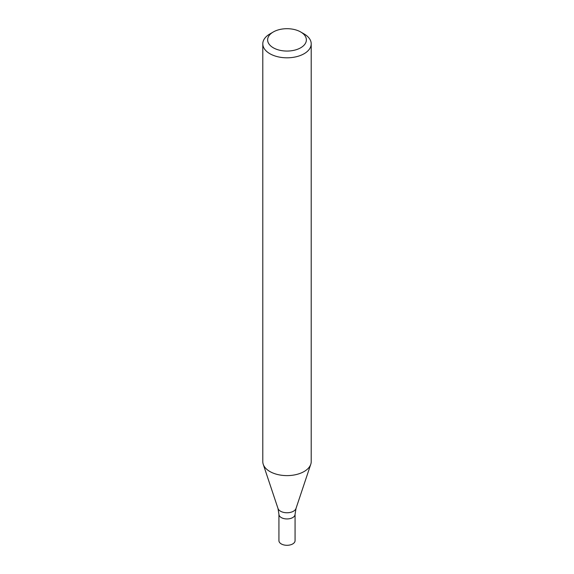 <?xml version="1.0" encoding="UTF-8"?>
<svg xmlns="http://www.w3.org/2000/svg" width="574" height="574" viewBox="0 0 574 574"><rect width="100%" height="100%" fill="white"/><g stroke="black" fill="none" stroke-linecap="round" stroke-linejoin="round"><path stroke-width="0.86" d="M300.697 31.972L304.12 33.952A24.208 13.977 180 0 1 311.208 43.832A24.208 13.977 180 0 1 304.12 53.719A24.208 13.977 180 0 1 277.737 56.747A24.208 13.977 180 0 1 262.792 43.832A24.208 13.977 180 0 1 269.88 33.952L273.303 31.972A19.365 11.179 180 0 1 300.697 31.972A19.365 11.179 180 0 1 300.697 47.785A19.365 11.179 180 0 1 273.303 47.785A19.365 11.179 180 0 1 273.303 31.972M311.208 43.832L311.208 461.632A24.208 13.977 180 0 1 310.771 464.28A24.208 13.977 180 0 1 304.12 471.519A24.208 13.977 180 0 1 279.904 474.999A24.208 13.977 180 0 1 263.229 464.28A24.208 13.977 180 0 1 262.792 461.632L262.792 43.832M296.005 508.464A9.17 5.295 -0 0 1 287 512.761A9.17 5.295 -0 0 1 277.995 508.464L278.928 514.282A8.072 4.657 -0 0 0 287 518.946A8.072 4.657 -0 0 0 295.072 514.282L295.072 540.643A8.072 4.657 -0 0 1 287 545.3A8.072 4.657 -0 0 1 278.928 540.643L278.928 514.282A8.072 4.657 -0 0 0 287 518.946A8.072 4.657 -0 0 0 295.072 514.282L296.005 508.464L310.771 464.28M277.995 508.464L263.229 464.28"/></g></svg>
